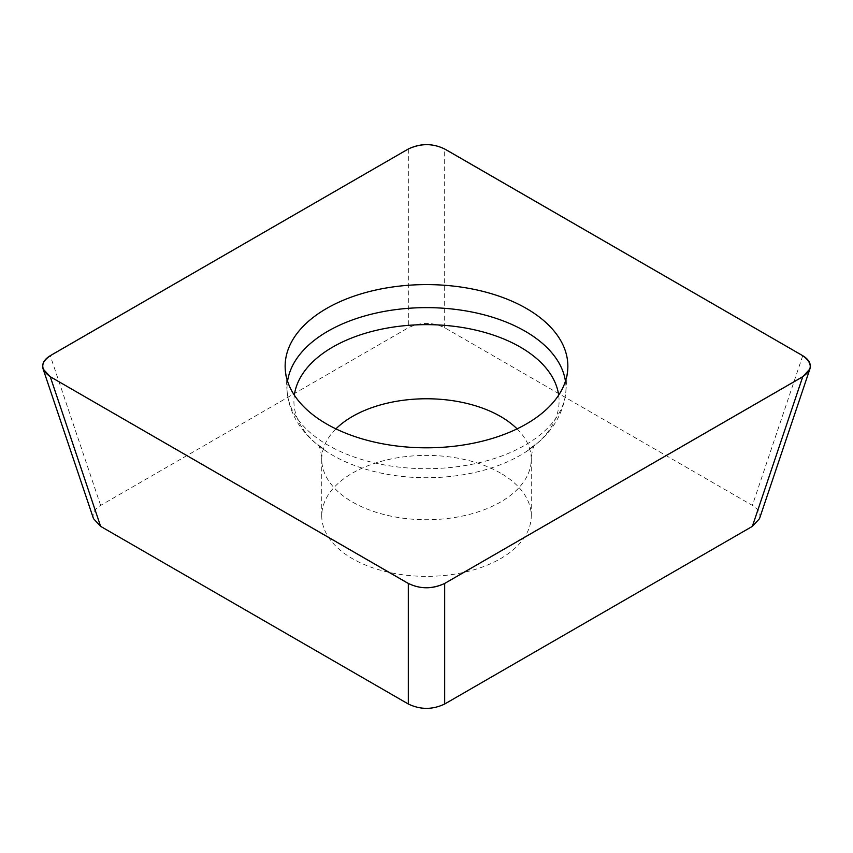 <?xml version="1.0" encoding="UTF-8"?>
<svg xmlns="http://www.w3.org/2000/svg" width="853" height="853" viewBox="0 0 853 853"><rect width="100%" height="100%" fill="white"/><g stroke="black" fill="none" stroke-linecap="round" stroke-linejoin="round"><path stroke-width="0.64" stroke-dasharray="4.26 3.2" d="M93.499 518.667C92.049 513.602 94.427 509.177 100.643 505.392L408.32 327.755C420.444 321.965 432.556 321.965 444.68 327.755L752.357 505.392C758.573 509.177 760.951 513.602 759.501 518.667M500.572 473.116A104.748 60.478 0 0 0 386.409 460.012A104.748 60.478 0 0 0 321.752 515.884A104.748 60.478 0 0 0 352.428 558.651A104.748 60.478 0 0 0 466.591 571.755A104.748 60.478 0 0 0 531.248 515.884A104.748 60.478 0 0 0 500.572 473.116M408.32 148.987L408.32 327.755M100.643 505.392L50.252 355.712M802.748 355.712L752.357 505.392M444.68 327.755L444.68 148.987M565.454 381.195A139.476 80.523 180 0 1 565.806 392.145A139.476 80.523 180 0 1 476.678 463.307A139.476 80.523 180 0 1 327.872 445.106A139.476 80.523 180 0 1 287.194 392.145A139.476 80.523 180 0 1 287.546 381.195M517.078 428.867A104.748 60.478 180 0 1 531.248 459.245A104.748 60.478 180 0 1 466.591 515.127A104.748 60.478 180 0 1 352.428 502.012A104.748 60.478 180 0 1 321.752 459.245A104.748 60.478 180 0 1 335.922 428.867M558.672 395.152A132.588 76.546 180 0 1 526.834 451.226A132.588 76.546 180 0 1 332.745 455.321A132.588 76.546 180 0 1 326.166 451.226A132.588 76.546 180 0 1 294.328 395.152M531.248 515.884L531.248 459.245C532.443 444.637 535.972 443.752 534.948 444.456L526.834 451.226C550.196 435.488 563.183 415.795 565.806 392.145L567.682 370.245M321.752 515.884L321.752 459.245C320.557 444.637 317.028 443.752 318.052 444.456L326.166 451.226C302.804 435.488 289.817 415.795 287.194 392.145L285.318 370.245"/><path stroke-width="1.28" d="M752.357 526.376L802.748 376.706L809.892 368.997L759.501 518.667L752.357 526.376L444.68 704.013C432.556 709.803 420.444 709.803 408.32 704.013L100.643 526.376L93.499 518.667L43.108 368.997L50.252 376.706L100.643 526.376M802.748 376.706L444.68 583.431L444.68 704.013M809.892 368.997C811.342 363.932 808.964 359.497 802.748 355.712L444.68 148.987C432.556 143.197 420.444 143.197 408.32 148.987L52.459 354.4C40.336 361.512 39.59 368.944 50.242 376.706L406.049 582.162C418.365 589.156 431.245 589.583 444.69 583.441L800.54 378.018C812.664 370.906 813.41 363.474 802.758 355.712L446.951 150.256C434.625 143.251 421.755 142.824 408.32 148.987L50.252 355.712C44.036 359.497 41.658 363.932 43.108 368.997M408.32 704.013L408.32 583.431L50.252 376.706M408.32 583.431C420.444 589.22 432.556 589.22 444.68 583.431M526.461 308.498A141.363 81.611 0 0 0 369.189 291.609A141.363 81.611 0 0 0 285.318 370.245A141.363 81.611 0 0 0 326.539 423.92A141.363 81.611 0 0 0 477.349 442.355A141.363 81.611 0 0 0 567.682 370.245A141.363 81.611 0 0 0 526.461 308.498M287.546 381.195A139.476 80.523 180 0 1 426.5 307.634A139.476 80.523 180 0 1 565.454 381.195M335.922 428.867A104.748 60.478 180 0 1 517.078 428.867M294.328 395.152A132.588 76.546 180 0 1 426.5 324.641A132.588 76.546 180 0 1 558.672 395.152"/></g></svg>
